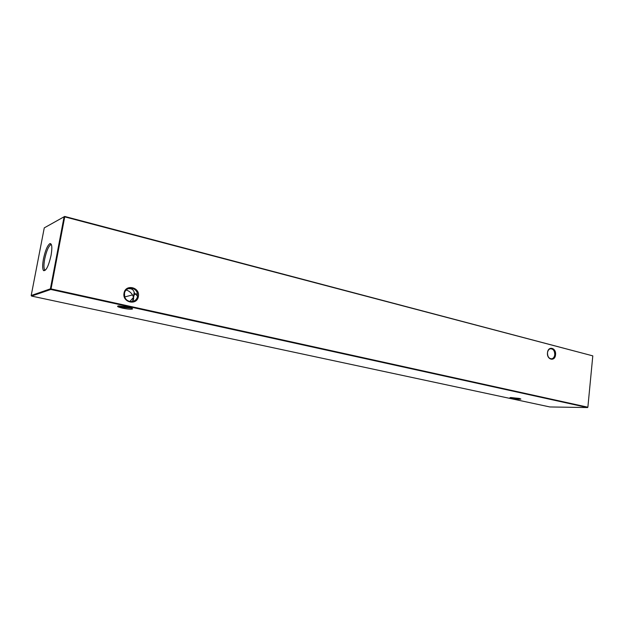 <?xml version="1.0" encoding="UTF-8"?>
<svg xmlns="http://www.w3.org/2000/svg" width="624" height="624" viewBox="0 0 624 624"><rect width="100%" height="100%" fill="white"/><g stroke="black" fill="none" stroke-linecap="round" stroke-linejoin="round"><path stroke-width="0.94" d="M124.036 293.194C125.401 283.678 140.392 287.196 138.38 296.455C137.132 305.908 122.039 302.585 124.036 293.194M137.444 296.361L137.381 293.678C136.211 286.666 125.408 286.377 124.488 293.42L124.683 296.665C126.391 303.35 136.617 303.046 137.444 296.361M547.49 352.724C548.051 345.548 556.475 347.771 555.539 354.783C555.025 361.92 546.569 359.814 547.49 352.724M554.767 354.705C554.681 350.665 553.184 348.691 550.259 348.793C548.722 349.323 547.794 350.672 547.49 352.841C547.56 356.85 549.034 358.831 551.92 358.784C553.504 358.27 554.455 356.912 554.767 354.705M127.592 306.985C131.539 307.905 133.115 308.599 132.335 309.075C130.533 309.41 127.265 309.098 122.522 308.147C117.663 306.969 116.376 306.22 118.661 305.9L127.592 306.985M118.451 305.916L122.889 307.39L131.789 308.217M519.207 398.408L520.884 399.095C519.106 399.383 516.04 399.142 511.688 398.362C509.98 397.979 509.535 397.714 510.354 397.574L519.207 398.408M510.908 397.527L520.034 398.603M128.177 288.647L130.58 288.725C133.169 289.403 134.433 291.314 134.355 294.458L133.505 297.344L132.545 294.926C130.853 292.375 128.731 290.745 126.181 290.043M129.862 301.517L133.505 297.344C133.895 299.278 133.294 300.713 131.695 301.649M51.051 255.442C52.361 247.595 52.018 243.633 50.037 243.555C47.533 245.177 45.349 250.286 43.462 258.898C42.346 265.145 42.393 269.061 43.594 270.637C46.129 271.042 48.61 265.98 51.051 255.442M51.301 244.639L50.872 244.663C48.524 246.168 46.472 250.957 44.71 259.03C43.664 264.88 43.711 268.546 44.842 270.028L45.217 270.239M137.475 296.135L134.168 292.633M549.892 406.957L587.566 407.558L50.809 289.458L31.59 296.072L549.892 406.957M51.043 288.92L587.87 407.215L592.8 355.867L64.732 216.848L51.043 288.92L50.396 288.85L64.093 216.793L44.265 227.869L31.2 295.511L50.396 288.85L50.809 289.458L51.043 288.92M44.265 227.869L64.678 216.442L592.8 355.867M64.678 216.442L64.093 216.793L64.678 216.442M31.2 295.511L31.59 296.072M131.758 308.225L132.335 309.075M134.222 292.297L133.411 296.93M133.247 297.835L132.6 301.517M137.381 293.678L134.355 294.458M50.872 244.663L50.037 243.555M132.545 294.926L124.769 296.923M44.842 270.028L43.594 270.637M551.92 358.784L550.875 358.831"/></g></svg>
